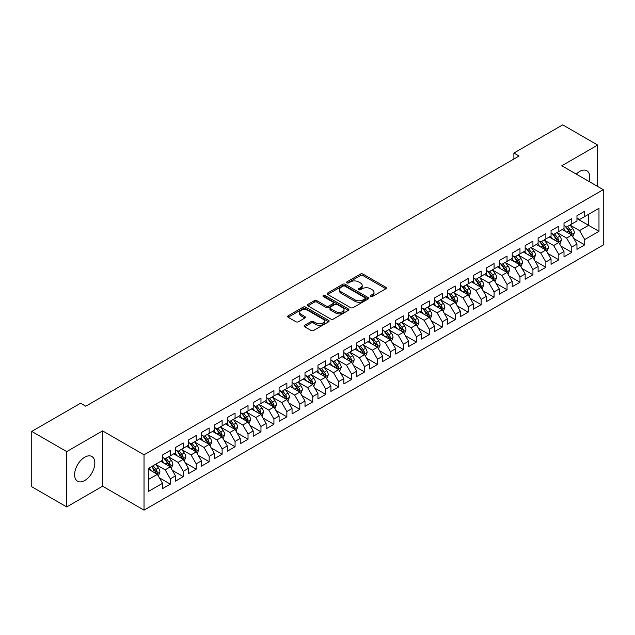 <?xml version="1.0" encoding="UTF-8"?>
<svg xmlns="http://www.w3.org/2000/svg" width="635" height="635" viewBox="0 0 635 635"><rect width="100%" height="100%" fill="white"/><g stroke="black" fill="none" stroke-linecap="round" stroke-linejoin="round"><path stroke-width="0.95" d="M370.57 296.545A1.262 0.73 0 0 0 372.348 296.545L385.858 288.75A1.794 1.04 0 0 0 386.382 288.02A1.794 1.04 0 0 0 385.858 287.282L362.974 274.074A1.794 1.04 0 0 0 360.434 274.074L346.924 281.869A1.262 0.73 0 0 0 346.559 282.385A1.262 0.73 0 0 0 346.924 282.9A1.262 0.73 0 0 0 348.702 282.9L350.449 281.892A5.755 3.318 0 0 1 358.584 281.892L360.497 282.988A5.755 3.318 0 0 1 362.18 285.337A5.755 3.318 0 0 1 360.497 287.687L358.743 288.695A1.262 0.73 0 0 0 358.378 289.211A1.262 0.73 0 0 0 358.743 289.727A1.262 0.73 0 0 0 360.529 289.727L362.275 288.711A5.755 3.318 0 0 1 370.411 288.711L372.316 289.814A5.755 3.318 0 0 1 373.999 292.163A5.755 3.318 0 0 1 372.316 294.513L370.57 295.521A1.262 0.73 0 0 0 370.197 296.037A1.262 0.73 0 0 0 370.57 296.545L370.57 295.521M84.717 480.536A14.287 8.247 120 0 0 94.051 467.947A14.287 8.247 120 0 0 91.861 456.494A14.287 8.247 120 0 0 84.717 457.208A14.287 8.247 120 0 0 75.382 469.789A14.287 8.247 120 0 0 77.573 481.243A14.287 8.247 120 0 0 84.717 480.536M589.185 181.562A14.287 8.247 120 0 0 586.819 170.736A14.287 8.247 120 0 0 579.684 171.442A14.287 8.247 120 0 0 576.262 174.101M304.625 325.303A1.794 1.04 0 0 0 304.101 326.033A1.794 1.04 0 0 0 304.625 326.771L311.047 330.47A1.794 1.04 0 0 0 313.587 330.47L328.589 321.81A1.794 1.04 0 0 0 329.113 321.08A1.794 1.04 0 0 0 328.589 320.342L305.705 307.134A1.794 1.04 0 0 0 303.165 307.134L288.163 315.793A1.794 1.04 0 0 0 287.639 316.532A1.794 1.04 0 0 0 288.163 317.262L295.918 321.739A1.794 1.04 0 0 0 298.458 321.739L304.879 318.032A1.794 1.04 0 0 0 305.411 317.302A1.794 1.04 0 0 0 304.879 316.563L301.038 314.349A4.81 2.778 0 0 1 299.625 312.38A4.81 2.778 0 0 1 302.593 309.816A4.81 2.778 0 0 1 307.84 310.42L322.897 319.119A4.81 2.778 0 0 1 324.31 321.08A4.81 2.778 0 0 1 321.342 323.644A4.81 2.778 0 0 1 316.095 323.04L313.587 321.596A1.794 1.04 0 0 0 311.047 321.596L304.625 325.303L304.625 326.771L311.047 323.088L311.047 321.596M66.715 451.596L66.715 506.928L102.592 486.212L102.592 430.887L66.715 451.596L31.75 431.411L80.574 403.225L85.757 406.209L519.073 156.035L513.89 153.043L513.89 159.028M102.592 430.887L144.026 454.811L603.25 189.682L603.25 245.015L144.026 510.143L144.026 454.811M597.678 186.468L597.678 145.05L561.808 165.759L603.25 189.682M597.678 145.05L562.713 124.857L513.89 153.043M350.576 307.65A1.794 1.04 0 0 0 353.123 307.65L368.117 298.99A1.794 1.04 0 0 0 368.649 298.252A1.794 1.04 0 0 0 368.117 297.521L345.242 284.313A1.794 1.04 0 0 0 342.702 284.313L327.7 292.973A1.794 1.04 0 0 0 327.168 293.703A1.794 1.04 0 0 0 327.7 294.442L350.576 307.65M323.818 296.823A1.262 0.73 0 0 1 325.096 296.997L348.329 310.412L333.351 319.064A1.794 1.04 0 0 1 330.811 319.064L307.935 305.848L307.935 304.379A1.794 1.04 0 0 0 307.403 305.117A1.794 1.04 0 0 0 307.935 305.848M307.935 304.379L314.349 300.68A1.794 1.04 0 0 1 316.897 300.68L326.176 306.038A1.794 1.04 0 0 0 328.716 306.038L332.97 303.578A1.794 1.04 0 0 0 333.502 302.839A1.794 1.04 0 0 0 332.97 302.109L323.31 296.529A1.262 0.73 0 0 1 322.945 296.013A1.262 0.73 0 0 1 323.723 295.346A1.262 0.73 0 0 1 325.096 295.505L348.353 308.935A1.794 1.04 0 0 1 348.885 309.666A1.794 1.04 0 0 1 348.353 310.404L348.353 308.935M576.961 218.623L588.613 225.346L588.613 214.281L598.98 208.304L584.732 216.527L584.732 211.217L576.961 215.702L576.961 221.012L571.778 224.004L571.778 218.694L564.007 223.179L564.007 228.489L558.832 231.481L558.832 226.171L551.061 230.656L551.061 235.966L545.878 238.958L545.878 233.648L538.107 238.133L538.107 243.443L532.932 246.436L532.932 241.125L525.161 245.61L525.161 250.92L519.978 253.913L519.978 248.602L512.207 253.087L512.207 258.397L507.032 261.39L507.032 256.08L499.261 260.564L499.261 265.874L494.078 268.867L494.078 263.557L486.307 268.041L486.307 273.352L481.132 276.336L481.132 271.034L473.361 275.519L473.361 280.829L468.178 283.813L468.178 278.511L460.407 282.996L460.407 288.306L455.224 291.29L455.224 285.988L447.461 290.473L447.461 295.783L442.278 298.767L442.278 293.465L434.507 297.95L434.507 303.26L429.323 306.245L429.323 300.942L421.553 305.427L421.553 310.737L416.377 313.722L416.377 308.412L408.607 312.904L408.607 318.206L403.423 321.199L403.423 315.889L395.653 320.381L395.653 325.684L390.477 328.676L390.477 323.366L382.707 327.858L382.707 333.161L377.523 336.153L377.523 330.843L369.753 335.336L369.753 340.638L364.577 343.63L364.577 338.32L356.806 342.813L356.806 348.115L351.623 351.107L351.623 345.797L343.852 350.282L343.852 355.592L338.677 358.584L338.677 353.274L330.906 357.759L330.906 363.069L325.723 366.062L325.723 360.751L317.952 365.236L317.952 370.546L312.769 373.539L312.769 368.229L305.006 372.713L305.006 378.023L299.823 381.016L299.823 375.706L292.052 380.19L292.052 385.501L286.869 388.493L286.869 383.183L279.098 387.667L279.098 392.978L273.923 395.97L273.923 390.66L266.152 395.145L266.152 400.455L260.969 403.447L260.969 398.137L253.198 402.622L253.198 407.932L248.023 410.924L248.023 405.614L240.252 410.099L240.252 415.409L235.069 418.401L235.069 413.091L227.298 417.576L227.298 422.886L222.123 425.879L222.123 420.568L214.352 425.053L214.352 430.363L209.169 433.356L209.169 428.046L201.398 432.53L201.398 437.84L196.223 440.833L196.223 435.523L188.452 440.007L188.452 445.318L183.269 448.31L183.269 443L175.498 447.484L175.498 452.795L170.323 455.787L170.323 450.477L162.552 454.962L162.552 460.272L148.304 468.495L148.304 491.522L162.552 483.298L157.369 474.329L148.304 469.09M598.98 208.304L598.98 231.33L584.732 239.554L579.549 230.584L570.159 225.163M573.786 238.546L584.732 244.864L584.732 239.554M584.732 244.864L576.961 249.349L576.961 244.038L571.778 247.031L566.603 238.061L557.212 232.64M560.84 246.023L571.778 252.341L571.778 247.031M571.778 252.341L564.007 256.826L564.007 251.516L558.832 254.508L553.649 245.539L544.258 240.117M547.886 253.5L558.832 259.818L558.832 254.508M558.832 259.818L551.061 264.303L551.061 258.993L545.878 261.985L540.702 253.016L531.312 247.594M534.94 260.977L545.878 267.295L545.878 261.985M545.878 267.295L538.107 271.78L538.107 266.47L532.932 269.462L527.748 260.493L518.358 255.072M521.986 268.454L532.932 274.772L532.932 269.462M532.932 274.772L525.161 279.257L525.161 273.947L519.978 276.939L514.802 267.97L505.412 262.549M509.04 275.931L519.978 282.25L519.978 276.939M519.978 282.25L512.207 286.734L512.207 281.424L507.032 284.416L501.848 275.439L492.458 270.026M496.086 283.408L507.032 289.727L507.032 284.416M507.032 289.727L499.261 294.211L499.261 288.901L494.078 291.894L488.894 282.916L479.512 277.495M483.132 290.886L494.078 297.204L494.078 291.894M494.078 297.204L486.307 301.688L486.307 296.378L481.132 299.371L475.948 290.393L466.558 284.972M470.186 298.363L481.132 304.681L481.132 299.371M481.132 304.681L473.361 309.166L473.361 303.855L468.178 306.848L462.994 297.871L453.604 292.449M457.232 305.84L468.178 312.158L468.178 306.848M468.178 312.158L460.407 316.643L460.407 311.333L455.224 314.325L450.048 305.348L440.658 299.926M444.286 313.317L455.224 319.627L455.224 314.325M455.224 319.627L447.461 324.12L447.461 318.81L442.278 321.802L437.094 312.825L427.704 307.403M431.332 320.794L442.278 327.104L442.278 321.802M442.278 327.104L434.507 331.597L434.507 326.287L429.323 329.279L424.148 320.302L414.758 314.881M418.386 328.263L429.323 334.581L429.323 329.279M429.323 334.581L421.553 339.074L421.553 333.764L416.377 336.756L411.194 327.779L401.804 322.358M405.432 335.74L416.377 342.059L416.377 336.756M416.377 342.059L408.607 346.551L408.607 341.241L403.423 344.233L398.248 335.256L388.858 329.835M392.486 343.217L403.423 349.536L403.423 344.233M403.423 349.536L395.653 354.028L395.653 348.718L390.477 351.711L385.294 342.733L375.904 337.312M379.532 350.695L390.477 357.013L390.477 351.711M390.477 357.013L382.707 361.498L382.707 356.195L377.523 359.18L372.348 350.21L362.958 344.789M366.585 358.172L377.523 364.49L377.523 359.18M377.523 364.49L369.753 368.975L369.753 363.672L364.577 366.657L359.394 357.688L350.004 352.266M353.631 365.649L364.577 371.967L364.577 366.657M364.577 371.967L356.806 376.452L356.806 371.15L351.623 374.134L346.44 365.165L337.058 359.743M340.677 373.126L351.623 379.444L351.623 374.134M351.623 379.444L343.852 383.929L343.852 378.627L338.677 381.611L333.494 372.642L324.104 367.22M327.731 380.603L338.677 386.921L338.677 381.611M338.677 386.921L330.906 391.406L330.906 386.104L325.723 389.088L320.54 380.119L311.158 374.698M314.777 388.08L325.723 394.398L325.723 389.088M325.723 394.398L317.952 398.883L317.952 393.573L312.769 396.565L307.594 387.596L298.204 382.175M301.831 395.557L312.769 401.876L312.769 396.565M312.769 401.876L305.006 406.36L305.006 401.05L299.823 404.043L294.64 395.073L285.25 389.652M288.877 403.034L299.823 409.353L299.823 404.043M299.823 409.353L292.052 413.837L292.052 408.527L286.869 411.52L281.694 402.55L272.304 397.129M275.931 410.512L286.869 416.83L286.869 411.52M286.869 416.83L279.098 421.315L279.098 416.004L273.923 418.997L268.74 410.027L259.35 404.606M262.977 417.989L273.923 424.307L273.923 418.997M273.923 424.307L266.152 428.792L266.152 423.481L260.969 426.474L255.794 417.505L246.404 412.083M250.031 425.466L260.969 431.784L260.969 426.474M260.969 431.784L253.198 436.269L253.198 430.959L248.023 433.951L242.84 424.982L233.45 419.56M237.077 432.943L248.023 439.261L248.023 433.951M248.023 439.261L240.252 443.746L240.252 438.436L235.069 441.428L229.894 432.459L220.504 427.037M224.131 440.42L235.069 446.738L235.069 441.428M235.069 446.738L227.298 451.223L227.298 445.913L222.123 448.905L216.94 439.936L207.55 434.515M211.177 447.897L222.123 454.215L222.123 448.905M222.123 454.215L214.352 458.7L214.352 453.39L209.169 456.382L203.994 447.413L194.604 441.992M198.231 455.374L209.169 461.693L209.169 456.382M209.169 461.693L201.398 466.177L201.398 460.867L196.223 463.86L191.04 454.89L181.65 449.469M185.277 462.851L196.223 469.17L196.223 463.86M196.223 469.17L188.452 473.654L188.452 468.344L183.269 471.337L178.086 462.367L168.704 456.946M172.323 470.329L183.269 476.647L183.269 471.337M183.269 476.647L175.498 481.132L175.498 475.821L170.323 478.814L165.14 469.844L155.75 464.423M159.377 477.806L170.323 484.124L170.323 478.814M170.323 484.124L162.552 488.609L162.552 483.298M162.552 457.279L165.14 458.772L170.323 455.787M148.304 479.56L157.369 474.329M175.498 449.802L178.086 451.294L183.269 448.31M165.14 469.844L170.323 466.852L160.734 461.32M175.498 475.821L170.323 466.852M188.452 442.325L191.04 443.817L196.223 440.833M178.086 462.367L183.269 459.375L173.688 453.842M188.452 468.344L183.269 459.375M201.398 434.848L203.994 436.34L209.169 433.356M191.04 454.89L196.223 451.898L186.634 446.365M201.398 460.867L196.223 451.898M214.352 427.371L216.94 428.871L222.123 425.879M203.994 447.413L209.169 444.421L199.588 438.888M214.352 453.39L209.169 444.421M227.298 419.894L229.894 421.394L235.069 418.401M216.94 439.936L222.123 436.943L212.534 431.411M227.298 445.913L222.123 436.943M240.252 412.417L242.84 413.917L248.023 410.924M229.894 432.459L235.069 429.466L225.488 423.934M240.252 438.436L235.069 429.466M253.198 404.94L255.794 406.44L260.969 403.447M242.84 424.982L248.023 421.989L238.435 416.457M253.198 430.959L248.023 421.989M266.152 397.462L268.74 398.963L273.923 395.97M255.794 417.505L260.969 414.512L251.389 408.98M266.152 423.481L260.969 414.512M279.098 389.985L281.694 391.485L286.869 388.493M268.74 410.027L273.923 407.035L264.335 401.503M279.098 416.004L273.923 407.035M292.052 382.508L294.64 384.008L299.823 381.016M281.694 402.55L286.869 399.558L277.289 394.025M292.052 408.527L286.869 399.558M305.006 375.031L307.594 376.531L312.769 373.539M294.64 395.073L299.823 392.081L290.243 386.548M305.006 401.05L299.823 392.081M317.952 367.554L320.54 369.054L325.723 366.062M307.594 387.596L312.769 384.604L303.189 379.071M317.952 393.573L312.769 384.604M330.906 360.077L333.494 361.577L338.677 358.584M320.54 380.119L325.723 377.126L316.143 371.594M330.906 386.104L325.723 377.126M343.852 352.608L346.44 354.1L351.623 351.107M333.494 372.642L338.677 369.649L329.089 364.117M343.852 378.627L338.677 369.649M356.806 345.13L359.394 346.623L364.577 343.63M346.44 365.165L351.623 362.172L342.043 356.64M356.806 371.15L351.623 362.172M369.753 337.653L372.348 339.146L377.523 336.153M359.394 357.688L364.577 354.695L354.989 349.163M369.753 363.672L364.577 354.695M382.707 330.176L385.294 331.668L390.477 328.676M372.348 350.21L377.523 347.218L367.943 341.686M382.707 356.195L377.523 347.218M395.653 322.699L398.248 324.191L403.423 321.199M385.294 342.733L390.477 339.741L380.889 334.208M395.653 348.718L390.477 339.741M408.607 315.222L411.194 316.714L416.377 313.722M398.248 335.256L403.423 332.264L393.843 326.731M408.607 341.241L403.423 332.264M421.553 307.745L424.148 309.237L429.323 306.245M411.194 327.779L416.377 324.787L406.789 319.254M421.553 333.764L416.377 324.787M434.507 300.268L437.094 301.76L442.278 298.767M424.148 320.302L429.323 317.309L419.743 311.777M434.507 326.287L429.323 317.309M447.461 292.791L450.048 294.283L455.224 291.29M437.094 312.825L442.278 309.832L432.697 304.3M447.461 318.81L442.278 309.832M460.407 285.313L462.994 286.806L468.178 283.813M450.048 305.348L455.224 302.363L445.643 296.823M460.407 311.333L455.224 302.363M473.361 277.836L475.948 279.329L481.132 276.336M462.994 297.871L468.178 294.886L458.597 289.354M473.361 303.855L468.178 294.886M486.307 270.359L488.894 271.851L494.078 268.867M475.948 290.393L481.132 287.409L471.543 281.876M486.307 296.378L481.132 287.409M499.261 262.882L501.848 264.374L507.032 261.39M488.894 282.916L494.078 279.932L484.497 274.399M499.261 288.901L494.078 279.932M512.207 255.405L514.802 256.897L519.978 253.913M501.848 275.439L507.032 272.455L497.443 266.922M512.207 281.424L507.032 272.455M525.161 247.928L527.748 249.42L532.932 246.436M514.802 267.97L519.978 264.978L510.397 259.445M525.161 273.947L519.978 264.978M538.107 240.451L540.702 241.943L545.878 238.958M527.748 260.493L532.932 257.5L523.343 251.968M538.107 266.47L532.932 257.5M551.061 232.974L553.649 234.466L558.832 231.481M540.702 253.016L545.878 250.023L536.297 244.491M551.061 258.993L545.878 250.023M564.007 225.496L566.603 226.997L571.778 224.004M553.649 245.539L558.832 242.546L549.243 237.014M564.007 251.516L558.832 242.546M576.961 218.019L579.549 219.519L584.732 216.527M566.603 238.061L571.778 235.069L562.197 229.537M576.961 244.038L571.778 235.069M31.75 431.411L31.75 486.735L66.715 506.928M102.592 486.212L144.026 510.143M579.549 230.584L588.613 225.346L598.98 231.33M371.07 296.728L372.316 296.005A5.755 3.318 0 0 0 373.999 293.656L373.999 292.163M362.18 285.337L362.18 286.837A5.755 3.318 0 0 1 360.497 289.179L359.251 289.901M385.858 287.282L385.858 288.75L362.974 275.566A1.794 1.04 0 0 0 360.434 275.566L347.424 283.075M368.117 297.521L368.117 298.99L345.242 285.806A1.794 1.04 0 0 0 342.702 285.806L327.724 294.449M364.942 298.767A1.262 0.73 0 0 0 365.315 298.252A1.262 0.73 0 0 0 364.942 297.744L344.861 286.147A1.262 0.73 0 0 0 343.083 286.147L341.233 287.21A5.755 3.318 0 0 0 339.55 289.56A5.755 3.318 0 0 0 341.233 291.909L354.965 299.831A5.755 3.318 0 0 0 363.101 299.831L364.942 298.767L364.942 300.268A1.262 0.73 0 0 0 365.315 299.752L365.315 298.252M339.55 289.56L339.55 291.052A5.755 3.318 0 0 0 341.233 293.402L341.233 291.909M364.942 300.268L363.101 301.331A5.755 3.318 0 0 1 354.965 301.331L341.233 293.402M307.959 305.864L314.349 302.173L314.349 300.68M333.502 302.839L333.502 304.34A1.794 1.04 0 0 1 332.97 305.07L328.716 307.53A1.794 1.04 0 0 1 326.176 307.53L316.897 302.173A1.794 1.04 0 0 0 314.349 302.173M335.804 311.594A4.81 2.778 0 0 0 341.043 312.198A4.81 2.778 0 0 0 344.011 309.634A4.81 2.778 0 0 0 342.606 307.665L337.296 304.602A1.794 1.04 0 0 0 334.756 304.602L330.494 307.062A1.794 1.04 0 0 0 329.97 307.792A1.794 1.04 0 0 0 330.494 308.531L335.804 311.594L335.804 313.087A4.81 2.778 0 0 0 341.043 313.69A4.81 2.778 0 0 0 344.011 311.126L344.011 309.634M329.97 307.792L329.97 309.293A1.794 1.04 0 0 0 330.494 310.023L330.494 308.531M335.804 313.087L330.494 310.023M324.31 321.08L324.31 322.572A4.81 2.778 0 0 1 321.342 325.144A4.81 2.778 0 0 1 316.095 324.541L313.587 323.088A1.794 1.04 0 0 0 311.047 323.088M299.625 312.38L299.625 313.88A4.81 2.778 0 0 0 301.038 315.841L301.038 314.349M304.856 318.048L301.038 315.841M328.589 320.342L328.589 321.81L305.705 308.634A1.794 1.04 0 0 0 303.165 308.634L288.187 317.278L288.163 315.793M572.738 236.728L574.342 232.807A4.85 2.802 -120 0 0 572.794 228.679L570.047 225.004M565.658 231.537L563.57 228.743M570.865 234.537L571.722 233.013A4.85 2.802 -120 0 0 570.333 230.1L567.587 226.425M566.015 226.655L569.412 231.188A2.469 1.429 60 0 1 569.857 231.942L571.722 233.013M565.158 226.163L568.777 230.997A4.85 2.802 60 0 1 570.167 233.91L570.27 234.196M559.792 244.205L561.396 240.284A4.85 2.802 -120 0 0 559.848 236.156L557.093 232.481M552.712 239.014L550.616 236.22M557.919 242.014L558.776 240.49A4.85 2.802 -120 0 0 557.387 237.577L554.633 233.902M553.061 234.132L556.458 238.665A2.469 1.429 60 0 1 556.911 239.419L558.776 240.49M552.212 233.64L555.831 238.474A4.85 2.802 60 0 1 557.22 241.387L557.316 241.673M546.838 251.682L548.442 247.761A4.85 2.802 -120 0 0 546.894 243.634L544.147 239.959M539.758 246.491L537.67 243.697M544.965 249.491L545.822 247.967A4.85 2.802 -120 0 0 544.433 245.054L541.687 241.379M540.115 241.61L543.512 246.142A2.469 1.429 60 0 1 543.957 246.896L545.822 247.967M539.258 241.117L542.877 245.951A4.85 2.802 60 0 1 544.266 248.864L544.37 249.15M533.884 259.159L535.495 255.238A4.85 2.802 -120 0 0 533.948 251.111L531.193 247.436M526.812 253.968L524.716 251.174M532.011 256.969L532.876 255.445A4.85 2.802 -120 0 0 531.487 252.532L528.733 248.856M527.161 249.087L530.558 253.619A2.469 1.429 60 0 1 531.011 254.373L532.876 255.445M526.312 248.595L529.931 253.428A4.85 2.802 60 0 1 531.32 256.342L531.416 256.627M520.938 266.637L522.542 262.715A4.85 2.802 -120 0 0 520.994 258.588L518.239 254.913M513.858 261.445L511.77 258.651M519.065 264.446L519.922 262.922A4.85 2.802 -120 0 0 518.533 260.009L515.779 256.334M514.215 256.564L517.612 261.096A2.469 1.429 60 0 1 518.057 261.85L519.922 262.922M513.358 256.072L516.977 260.906A4.85 2.802 60 0 1 518.366 263.819L518.47 264.104M507.984 274.114L509.595 270.192A4.85 2.802 -120 0 0 508.04 266.065L505.293 262.39M500.912 268.923L498.816 266.128M506.111 271.923L506.976 270.399A4.85 2.802 -120 0 0 505.579 267.478L502.833 263.811M501.261 264.041L504.658 268.573A2.469 1.429 60 0 1 505.111 269.327L506.976 270.399M500.412 263.549L504.031 268.383A4.85 2.802 60 0 1 505.42 271.296L505.516 271.582M495.038 281.591L496.641 277.67A4.85 2.802 -120 0 0 495.094 273.534L492.339 269.867M487.958 276.392L485.87 273.606M493.165 279.4L494.022 277.876A4.85 2.802 -120 0 0 492.633 274.955L489.879 271.288M488.315 271.518L491.712 276.05A2.469 1.429 60 0 1 492.157 276.804L494.022 277.876M487.458 271.026L491.077 275.852A4.85 2.802 60 0 1 492.466 278.773L492.569 279.059M482.084 289.068L483.695 285.147A4.85 2.802 -120 0 0 482.14 281.011L479.393 277.344M475.004 283.869L472.916 281.083M480.211 286.877L481.068 285.353A4.85 2.802 -120 0 0 479.679 282.432L476.933 278.765M475.361 278.995L478.758 283.527A2.469 1.429 60 0 1 479.211 284.282L481.068 285.353M474.504 278.495L478.131 283.329A4.85 2.802 60 0 1 479.52 286.25L479.615 286.536M469.138 296.545L470.741 292.624A4.85 2.802 -120 0 0 469.194 288.488L466.439 284.821M462.058 291.346L459.962 288.56M467.265 294.354L468.122 292.83A4.85 2.802 -120 0 0 466.733 289.909L463.979 286.242M462.407 286.472L465.812 291.005A2.469 1.429 60 0 1 466.257 291.759L468.122 292.83M461.558 285.972L465.177 290.806A4.85 2.802 60 0 1 466.566 293.727L466.661 294.013M456.184 304.022L457.787 300.101A4.85 2.802 -120 0 0 456.24 295.966L453.493 292.298M449.104 298.823L447.016 296.037M454.311 301.831L455.168 300.307A4.85 2.802 -120 0 0 453.779 297.386L451.033 293.719M449.461 293.949L452.858 298.482A2.469 1.429 60 0 1 453.311 299.236L455.168 300.307M448.604 293.449L452.231 298.283A4.85 2.802 60 0 1 453.62 301.204L453.715 301.49M443.238 311.499L444.841 307.578A4.85 2.802 -120 0 0 443.293 303.443L440.539 299.776M436.158 306.3L434.062 303.514M441.365 309.308L442.222 307.784A4.85 2.802 -120 0 0 440.833 304.863L438.079 301.196M436.507 301.419L439.904 305.959A2.469 1.429 60 0 1 440.357 306.713L442.222 307.784M435.658 300.926L439.277 305.76A4.85 2.802 60 0 1 440.666 308.681L440.761 308.959M430.284 318.976L431.887 315.055A4.85 2.802 -120 0 0 430.339 310.92L427.593 307.253M423.204 313.777L421.116 310.991M428.411 316.786L429.268 315.262A4.85 2.802 -120 0 0 427.879 312.341L425.132 308.673M423.561 308.896L426.958 313.436A2.469 1.429 60 0 1 427.403 314.182L429.268 315.262M422.704 308.404L426.323 313.238A4.85 2.802 60 0 1 427.712 316.159L427.815 316.436M417.338 326.453L418.941 322.532A4.85 2.802 -120 0 0 417.393 318.397L414.639 314.73M410.258 321.254L408.162 318.468M415.465 324.263L416.322 322.739A4.85 2.802 -120 0 0 414.933 319.818L412.178 316.151M410.607 316.373L414.004 320.913A2.469 1.429 60 0 1 414.457 321.659L416.322 322.739M409.758 315.881L413.377 320.715A4.85 2.802 60 0 1 414.766 323.636L414.861 323.913M404.384 333.931L405.987 330.01A4.85 2.802 -120 0 0 404.439 325.874L401.693 322.207M397.304 328.732L395.216 325.945M402.511 331.74L403.368 330.216A4.85 2.802 -120 0 0 401.979 327.295L399.232 323.628M397.661 323.85L401.058 328.39A2.469 1.429 60 0 1 401.503 329.136L403.368 330.216M396.804 323.358L400.423 328.192A4.85 2.802 60 0 1 401.812 331.113L401.915 331.391M391.43 341.4L393.041 337.487A4.85 2.802 -120 0 0 391.493 333.351L388.739 329.684M384.358 336.209L382.262 333.415M389.565 339.217L390.422 337.693A4.85 2.802 -120 0 0 389.033 334.772L386.278 331.097M384.707 331.327L388.104 335.867A2.469 1.429 60 0 1 388.556 336.613L390.422 337.693M383.858 330.835L387.477 335.669A4.85 2.802 60 0 1 388.866 338.59L388.961 338.868M378.484 348.877L380.087 344.964A4.85 2.802 -120 0 0 378.539 340.828L375.785 337.153M371.404 343.686L369.316 340.892M376.611 346.694L377.468 345.17A4.85 2.802 -120 0 0 376.079 342.249L373.324 338.574M371.761 338.804L375.158 343.344A2.469 1.429 60 0 1 375.602 344.091L377.468 345.17M370.903 338.312L374.523 343.146A4.85 2.802 60 0 1 375.912 346.067L376.015 346.345M365.53 356.354L367.141 352.441A4.85 2.802 -120 0 0 365.593 348.305L362.839 344.63M358.457 351.163L356.362 348.369M363.657 354.171L364.522 352.647A4.85 2.802 -120 0 0 363.133 349.726L360.378 346.051M358.807 346.281L362.204 350.822A2.469 1.429 60 0 1 362.656 351.568L364.522 352.647M357.957 345.789L361.577 350.623A4.85 2.802 60 0 1 362.966 353.544L363.061 353.822M352.584 363.831L354.187 359.918A4.85 2.802 -120 0 0 352.639 355.783L349.885 352.108M345.503 358.64L343.416 355.846M350.71 361.648L351.568 360.124A4.85 2.802 -120 0 0 350.179 357.203L347.424 353.528M345.861 353.758L349.258 358.299A2.469 1.429 60 0 1 349.702 359.045L351.568 360.124M345.003 353.266L348.623 358.1A4.85 2.802 60 0 1 350.012 361.021L350.115 361.299M339.63 371.308L341.241 367.395A4.85 2.802 -120 0 0 339.685 363.26L336.939 359.585M332.557 366.117L330.462 363.323M337.756 369.125L338.614 367.601A4.85 2.802 -120 0 0 337.225 364.68L334.478 361.005M332.907 361.236L336.304 365.776A2.469 1.429 60 0 1 336.756 366.522L338.614 367.601M332.049 360.743L335.677 365.577A4.85 2.802 60 0 1 337.066 368.498L337.161 368.776M326.684 378.785L328.287 374.872A4.85 2.802 -120 0 0 326.739 370.737L323.985 367.062M319.603 373.594L317.516 370.8M324.81 376.603L325.668 375.079A4.85 2.802 -120 0 0 324.279 372.158L321.524 368.483M319.953 368.713L323.358 373.253A2.469 1.429 60 0 1 323.802 373.999L325.668 375.079M319.103 368.221L322.723 373.055A4.85 2.802 60 0 1 324.112 375.976L324.207 376.253M313.73 386.263L315.333 382.349A4.85 2.802 -120 0 0 313.785 378.214L311.039 374.539M306.649 381.071L304.562 378.277M311.856 384.08L312.714 382.556A4.85 2.802 -120 0 0 311.325 379.635L308.578 375.96M307.007 376.19L310.404 380.73A2.469 1.429 60 0 1 310.856 381.476L312.714 382.556M306.149 375.698L309.777 380.532A4.85 2.802 60 0 1 311.166 383.453L311.261 383.73M300.784 393.74L302.387 389.827A4.85 2.802 -120 0 0 300.839 385.691L298.085 382.016M293.703 388.549L291.608 385.755M298.91 391.557L299.768 390.033A4.85 2.802 -120 0 0 298.379 387.112L295.624 383.437M294.053 383.667L297.45 388.199A2.469 1.429 60 0 1 297.902 388.953L299.768 390.033M293.203 383.175L296.823 388.009A4.85 2.802 60 0 1 298.212 390.93L298.307 391.208M287.83 401.217L289.433 397.304A4.85 2.802 -120 0 0 287.885 393.168L285.139 389.493M280.749 396.026L278.662 393.232M285.956 399.034L286.814 397.51A4.85 2.802 -120 0 0 285.425 394.589L282.678 390.914M281.107 391.144L284.504 395.676A2.469 1.429 60 0 1 284.956 396.43L286.814 397.51M280.249 390.652L283.869 395.486A4.85 2.802 60 0 1 285.258 398.407L285.361 398.685M274.884 408.694L276.487 404.781A4.85 2.802 -120 0 0 274.939 400.645L272.185 396.97M267.803 403.503L265.708 400.709M273.01 406.503L273.868 404.987A4.85 2.802 -120 0 0 272.478 402.066L269.724 398.391M268.153 398.621L271.55 403.154A2.469 1.429 60 0 1 272.002 403.908L273.868 404.987M267.303 398.129L270.923 402.963A4.85 2.802 60 0 1 272.312 405.884L272.407 406.162M261.93 416.171L263.533 412.25A4.85 2.802 -120 0 0 261.985 408.122L259.239 404.447M254.849 410.98L252.762 408.186M260.056 413.98L260.914 412.464A4.85 2.802 -120 0 0 259.524 409.543L256.778 405.868M255.206 406.098L258.604 410.631A2.469 1.429 60 0 1 259.048 411.385L260.914 412.464M254.349 405.606L257.969 410.44A4.85 2.802 60 0 1 259.358 413.361L259.461 413.639M248.983 423.648L250.587 419.727A4.85 2.802 -120 0 0 249.039 415.6L246.285 411.925M241.903 418.457L239.808 415.663M247.11 421.457L247.967 419.941A4.85 2.802 -120 0 0 246.578 417.02L243.824 413.345M242.252 413.575L245.65 418.108A2.469 1.429 60 0 1 246.102 418.862L247.967 419.941M241.403 413.083L245.023 417.917A4.85 2.802 60 0 1 246.412 420.838L246.507 421.116M236.029 431.125L237.633 427.204A4.85 2.802 -120 0 0 236.085 423.077L233.331 419.402M228.949 425.934L226.862 423.14M234.156 428.935L235.013 427.411A4.85 2.802 -120 0 0 233.624 424.497L230.87 420.822M229.306 421.053L232.704 425.585A2.469 1.429 60 0 1 233.148 426.339L235.013 427.411M228.449 420.56L232.069 425.394A4.85 2.802 60 0 1 233.458 428.315L233.561 428.593M223.076 438.602L224.687 434.681A4.85 2.802 -120 0 0 223.139 430.554L220.385 426.879M216.003 433.411L213.908 430.617M221.202 436.412L222.067 434.888A4.85 2.802 -120 0 0 220.678 431.975L217.924 428.3M216.352 428.53L219.75 433.062A2.469 1.429 60 0 1 220.202 433.816L222.067 434.888M215.503 428.038L219.123 432.872A4.85 2.802 60 0 1 220.512 435.785L220.607 436.07M210.129 446.08L211.733 442.158A4.85 2.802 -120 0 0 210.185 438.031L207.431 434.356M203.049 440.888L200.962 438.094M208.256 443.889L209.113 442.365A4.85 2.802 -120 0 0 207.724 439.452L204.97 435.777M203.406 436.007L206.804 440.539A2.469 1.429 60 0 1 207.248 441.293L209.113 442.365M202.549 435.515L206.169 440.349A4.85 2.802 60 0 1 207.558 443.262L207.661 443.547M197.175 453.557L198.787 449.636A4.85 2.802 -120 0 0 197.231 445.508L194.485 441.833M190.103 448.366L188.008 445.572M195.302 451.366L196.159 449.842A4.85 2.802 -120 0 0 194.77 446.929L192.024 443.254M190.452 443.484L193.85 448.016A2.469 1.429 60 0 1 194.302 448.77L196.159 449.842M189.595 442.992L193.223 447.826A4.85 2.802 60 0 1 194.612 450.739L194.707 451.025M184.229 461.034L185.833 457.113A4.85 2.802 -120 0 0 184.285 452.985L181.531 449.31M177.149 455.843L175.062 453.049M182.356 458.843L183.213 457.319A4.85 2.802 -120 0 0 181.824 454.406L179.07 450.731M177.498 450.961L180.904 455.493A2.469 1.429 60 0 1 181.348 456.247L183.213 457.319M176.649 450.469L180.269 455.303A4.85 2.802 60 0 1 181.658 458.216L181.761 458.502M171.275 468.511L172.879 464.59A4.85 2.802 -120 0 0 171.331 460.462L168.585 456.787M164.195 463.32L162.108 460.526M169.402 466.32L170.259 464.796A4.85 2.802 -120 0 0 168.87 461.883L166.124 458.208M164.552 458.438L167.95 462.971A2.469 1.429 60 0 1 168.402 463.725L170.259 464.796M163.695 457.946L167.322 462.78A4.85 2.802 60 0 1 168.712 465.693L168.807 465.979M158.329 475.988L159.933 472.067A4.85 2.802 -120 0 0 158.385 467.939L155.631 464.264M151.249 470.797L149.154 468.003M156.456 473.797L157.313 472.273A4.85 2.802 -120 0 0 155.924 469.352L153.17 465.685M151.956 466.384L154.996 470.448A2.469 1.429 60 0 1 155.448 471.202L157.313 472.273M151.614 466.582L154.368 470.257A4.85 2.802 60 0 1 155.758 473.17L155.853 473.456M372.316 296.005L372.316 294.513M358.743 289.727L358.743 288.695M360.497 289.179L360.497 287.687M346.924 282.9L346.924 281.869M360.434 275.566L360.434 274.074M362.974 275.566L362.974 274.074M327.7 294.442L327.7 292.973M342.702 285.806L342.702 284.313M345.242 285.806L345.242 284.313M354.965 301.331L354.965 299.831M363.101 301.331L363.101 299.831M316.897 302.173L316.897 300.68M326.176 307.53L326.176 306.038M328.716 307.53L328.716 306.038M332.97 305.07L332.97 303.578M325.096 296.997L325.096 295.505M313.587 323.088L313.587 321.596M316.095 324.541L316.095 323.04M304.879 318.032L304.879 316.563M303.165 308.634L303.165 307.134M305.705 308.634L305.705 307.134M571.175 234.72L574.31 232.902M570.333 230.1L572.794 228.679M566.753 232.164L568.777 230.997M558.221 242.197L561.364 240.379M557.387 237.577L559.848 236.156M553.799 239.641L555.831 238.474M545.274 249.674L548.41 247.856M544.433 245.054L546.894 243.634M540.853 247.118L542.877 245.951M532.32 257.143L535.464 255.333M531.487 252.532L533.948 251.111M527.899 254.595L529.931 253.428M519.374 264.62L522.51 262.811M518.533 260.009L520.994 258.588M514.953 262.072L516.977 260.906M506.42 272.097L509.564 270.288M505.579 267.478L508.04 266.065M501.999 269.55L504.031 268.383M493.466 279.575L496.61 277.765M492.633 274.955L495.094 273.534M489.053 277.027L491.077 275.852M480.52 287.052L483.664 285.242M479.679 282.432L482.14 281.011M476.099 284.504L478.131 283.329M467.566 294.529L470.71 292.719M466.733 289.909L469.194 288.488M463.153 291.981L465.177 290.806M454.62 302.006L457.756 300.196M453.779 297.386L456.24 295.966M450.199 299.458L452.231 298.283M441.666 309.483L444.81 307.673M440.833 304.863L443.293 303.443M437.253 306.935L439.277 305.76M428.72 316.96L431.856 315.151M427.879 312.341L430.339 310.92M424.299 314.412L426.323 313.238M415.766 324.437L418.909 322.628M414.933 319.818L417.393 318.397M411.345 321.889L413.377 320.715M402.82 331.914L405.955 330.105M401.979 327.295L404.439 325.874M398.399 329.367L400.423 328.192M389.866 339.392L393.009 337.582M389.033 334.772L391.493 333.351M385.445 336.844L387.477 335.669M376.92 346.869L380.055 345.059M376.079 342.249L378.539 340.828M372.499 344.321L374.523 343.146M363.966 354.346L367.109 352.536M363.133 349.726L365.593 348.305M359.545 351.798L361.577 350.623M351.012 361.823L354.155 360.013M350.179 357.203L352.639 355.783M346.599 359.275L348.623 358.1M338.066 369.3L341.209 367.49M337.225 364.68L339.685 363.26M333.645 366.752L335.677 365.577M325.112 376.777L328.255 374.96M324.279 372.158L326.739 370.737M320.699 374.221L322.723 373.055M312.166 384.254L315.301 382.437M311.325 379.635L313.785 378.214M307.745 381.698L309.777 380.532M299.212 391.731L302.355 389.914M298.379 387.112L300.839 385.691M294.799 389.176L296.823 388.009M286.266 399.209L289.401 397.391M285.425 394.589L287.885 393.168M281.845 396.653L283.869 395.486M273.312 406.686L276.455 404.868M272.478 402.066L274.939 400.645M268.891 404.13L270.923 402.963M260.366 414.163L263.501 412.345M259.524 409.543L261.985 408.122M255.945 411.607L257.969 410.44M247.412 421.64L250.555 419.822M246.578 417.02L249.039 415.6M242.991 419.084L245.023 417.917M234.466 429.117L237.601 427.299M233.624 424.497L236.085 423.077M230.045 426.561L232.069 425.394M221.512 436.594L224.655 434.777M220.678 431.975L223.139 430.554M217.091 434.038L219.123 432.872M208.558 444.071L211.701 442.254M207.724 439.452L210.185 438.031M204.145 441.515L206.169 440.349M195.612 451.548L198.755 449.731M194.77 446.929L197.231 445.508M191.191 448.993L193.223 447.826M182.658 459.018L185.801 457.208M181.824 454.406L184.285 452.985M178.244 456.47L180.269 455.303M169.712 466.495L172.847 464.685M168.87 461.883L171.331 460.462M165.291 463.947L167.322 462.78M156.758 473.972L159.901 472.162M155.924 469.352L158.385 467.939M152.344 471.424L154.368 470.257"/></g></svg>
